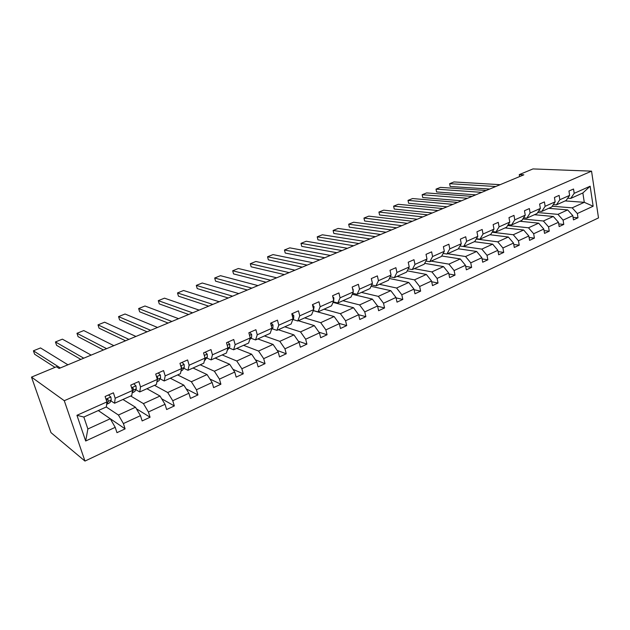 <?xml version="1.0" encoding="UTF-8"?>
<svg xmlns="http://www.w3.org/2000/svg" width="630" height="630" viewBox="0 0 630 630"><rect width="100%" height="100%" fill="white"/><g stroke="black" fill="none" stroke-linecap="round" stroke-linejoin="round"><path stroke-width="0.94" d="M84.963 461.073L598.5 217.917L591.546 171.147L64.276 400.704L84.963 461.073L50.991 432.629L31.5 377.118L64.276 400.704M552.219 206.23L572.19 207.845L584.286 202.325L593.145 206.23L577.34 213.539L578.001 217.791L573.072 217.342M565.165 200.915L584.286 202.325L582.86 192.969L570.717 198.426L567.693 198.214M572.19 207.845L577.34 213.539M537.681 212.538L557.936 214.357L567.654 209.916L572.804 215.641L573.473 219.901L578.001 217.791M572.804 215.641L563.094 220.13L563.779 224.422L558.723 223.91M522.829 218.964L543.375 221.004L553.305 216.468L558.463 222.272L559.156 226.572L563.779 224.422M558.463 222.272L548.541 226.863L549.25 231.186L544.068 230.619M507.638 225.524L528.491 227.8L538.642 223.162L543.808 229.052L544.533 233.391L549.25 231.186M543.808 229.052L533.665 233.746L534.405 238.108L529.082 237.463M492.109 232.21L513.277 234.746L523.656 230.005L528.83 235.982L529.578 240.361L534.405 238.108M528.83 235.982L518.458 240.778L519.23 245.18L513.765 244.464M476.225 239.03L497.731 241.841L508.331 237.006L513.513 243.07L514.301 247.48L519.23 245.18M513.513 243.07L502.913 247.976L503.716 252.409L498.094 251.606M463.633 246.511L481.824 249.102L492.676 244.157L497.858 250.315L498.676 254.764L503.716 252.409M497.858 250.315L487.014 255.331L487.856 259.804L482.068 258.906M447.544 253.732L465.562 256.528L476.658 251.464L481.848 257.717L482.69 262.214L487.856 259.804M481.848 257.717L470.752 262.852L471.626 267.372L465.672 266.372M431.101 261.119L448.922 264.127L460.27 258.946L465.46 265.301L466.35 269.829L471.626 267.372M465.46 265.301L454.112 270.553L455.025 275.113L448.891 273.995M414.272 268.671L431.889 271.908L443.504 266.6L448.702 273.058L449.615 277.625L455.025 275.113M448.702 273.058L437.086 278.428L438.031 283.027L431.708 281.783M397.058 276.405L414.453 279.87L426.345 274.436L431.542 280.996L432.495 285.611L438.031 283.027M431.542 280.996L419.651 286.493L420.627 291.139L414.107 289.745M379.441 284.311L396.601 288.02L408.776 282.461L413.973 289.123L414.965 293.777L420.627 291.139M413.973 289.123L401.798 294.753L402.814 299.439L396.081 297.888M361.407 292.407L378.315 296.368L390.789 290.674L395.979 297.447L397.018 302.148L402.814 299.439M395.979 297.447L383.505 303.219L384.568 307.944L377.606 306.211M342.94 300.699L359.588 304.92L372.361 299.085L377.551 305.975L378.63 310.716L384.568 307.944M377.551 305.975L364.77 311.889L365.873 316.662L358.667 314.724L359.785 319.497L365.873 316.662M324.033 309.196L340.389 313.685L353.485 307.708L358.659 314.709L345.563 320.772L346.713 325.592L339.09 323.379M304.66 317.89L320.702 322.67L334.128 316.543L339.302 323.67L340.468 328.498L346.713 325.592M339.302 323.67L325.868 329.884L327.065 334.75L319 332.215M284.799 326.812L300.518 331.892L314.291 325.6L319.449 332.853L320.662 337.727L327.065 334.75M319.449 332.853L305.676 339.224L306.92 344.137L298.36 341.232M264.45 335.947L279.815 341.342L293.942 334.892L299.092 342.271L300.352 347.201L306.92 344.137M299.092 342.271L284.957 348.815L286.256 353.769L277.168 350.422M243.574 345.319L258.568 351.044L273.066 344.421L278.2 351.934L279.515 356.911L286.256 353.769M278.2 351.934L263.694 358.651L265.041 363.652L255.378 359.793M222.162 354.934L236.762 360.998L251.646 354.202L256.757 361.856L258.127 366.88L265.041 363.652M256.757 361.856L241.865 368.747L243.275 373.803L232.974 369.337M200.19 364.801L214.365 371.227L229.651 364.25L234.746 372.039L236.171 377.11L243.275 373.803M234.746 372.039L219.445 379.118L220.909 384.221L209.916 379.024M177.644 374.929L191.362 381.725L207.057 374.559L212.137 382.505L213.617 387.623L220.909 384.221M212.137 382.505L196.418 389.773L197.946 394.931L186.165 388.852M154.484 385.324L167.722 392.522L183.858 385.158L188.905 393.246L190.449 398.42L197.946 394.931M188.905 393.246L172.754 400.719L174.345 405.933L161.674 398.782M130.701 396.002L143.427 403.617L160.012 396.042L165.029 404.295L166.635 409.524L174.345 405.933M165.029 404.295L148.42 411.981L150.074 417.241L136.395 408.76M106.257 406.98L118.432 415.028L135.489 407.24L140.474 415.658L142.152 420.934L150.074 417.241M140.474 415.658L123.393 423.557L125.118 428.873L98.304 410.555M115.219 427.337L85.68 441.008L76.939 415.296L106.887 401.924L106.383 406.925L83.837 417.044L87.869 428.983L110.274 418.753L115.219 427.337L116.975 432.668L125.118 428.873M115.172 398.231L132.481 390.505L131.757 395.53L114.597 403.231L115.172 398.231L113.408 392.805L105.1 396.483L106.887 401.924M140.529 386.907L157.35 379.402L156.429 384.45L139.742 391.947L140.529 386.907L138.836 381.536L130.764 385.111L132.481 390.505M165.178 375.905L181.542 368.605L180.416 373.677L164.186 380.969L165.178 375.905L163.556 370.59L155.712 374.062L157.35 379.402M189.15 365.203L205.065 358.1L203.758 363.203L187.968 370.29L189.15 365.203L187.59 359.943L179.959 363.321L181.542 368.605M212.468 354.8L227.958 347.886L226.477 352.997L211.105 359.903L212.468 354.8L210.979 349.587L203.553 352.879L205.065 358.1M235.163 344.665L250.244 337.94L248.598 343.066L233.628 349.784L235.163 344.665L233.73 339.507L226.501 342.712L227.958 347.886M257.26 334.806L271.94 328.254L270.136 333.396L255.559 339.94L257.26 334.806L255.882 329.703L248.85 332.813L250.244 337.94M278.775 325.198L293.076 318.819L291.131 323.97L276.924 330.348L278.775 325.198L277.452 320.142L270.601 323.182L271.94 328.254M299.738 315.843L313.677 309.621L311.59 314.779L297.746 321.001L299.738 315.843L298.47 310.842L291.792 313.795L293.076 318.819M320.166 306.723L333.75 300.66L331.53 305.826L318.032 311.889L320.166 306.723L318.945 301.77L312.441 304.652L313.677 309.621M340.082 297.832L353.328 291.918L350.989 297.092L337.822 302.998L340.082 297.832L338.909 292.926L332.569 295.738L333.75 300.66M359.502 289.17L372.425 283.398L369.96 288.572L357.115 294.336L359.502 289.17L358.375 284.303L352.186 287.044L353.328 291.918M378.449 280.712L391.057 275.082L388.482 280.255L375.945 285.878L378.449 280.712L377.362 275.893L371.33 278.57L372.425 283.398M396.932 272.459L409.24 266.962L406.563 272.136L394.325 277.633L396.932 272.459L395.892 267.687L390.002 270.294L391.057 275.082M414.973 264.403L426.99 259.04L424.21 264.206L412.264 269.577L414.973 264.403L413.973 259.678L408.224 262.222L409.24 266.962M432.59 256.544L444.331 251.299L441.457 256.465L429.786 261.71L432.59 256.544L431.629 251.858L426.022 254.347L426.99 259.04M449.796 248.858L461.262 243.747L458.301 248.905L446.898 254.024L449.796 248.858L448.875 244.22L443.394 246.653L444.331 251.299M466.602 241.361L477.808 236.36L474.76 241.511L463.617 246.519L466.602 241.361L465.72 236.762L460.365 239.132L461.262 243.747M483.029 234.029L493.975 229.139L490.849 234.289L479.958 239.18L483.029 234.029L482.178 229.47L476.941 231.793L477.808 236.36M499.078 226.863L509.788 222.083L506.583 227.225L495.928 232.005L499.078 226.863L498.259 222.351L493.148 224.611L493.975 229.139M514.773 219.854L525.239 215.184L521.971 220.311L511.552 224.989L514.773 219.854L513.986 215.381L508.985 217.602L509.788 222.083M530.121 213.003L540.359 208.435L537.02 213.554L526.83 218.13L530.121 213.003L529.365 208.569L524.475 210.735L525.239 215.184M545.139 206.301L555.156 201.836L551.746 206.947L541.776 211.42L545.139 206.301L544.407 201.907L539.626 204.025L540.359 208.435M559.826 199.749L569.63 195.371L566.157 200.474L556.4 204.852L559.826 199.749L559.125 195.394L554.447 197.466L555.156 201.836M570.717 198.426L574.198 193.331L573.528 189.016L568.945 191.04L569.63 195.371M574.198 193.331L590.145 186.212L593.145 206.23M31.5 377.118L56.448 366.762L59.102 368.463L523.829 174.817L519.27 174.612L519.608 176.573M556.4 204.852L553.305 204.608M548.659 208.325L567.654 209.916M557.936 214.357L563.094 220.13M541.776 211.42L538.595 211.144M534.429 214.72L553.305 216.468M543.375 221.004L548.541 226.863M526.83 218.13L523.562 217.815M519.892 221.248L538.642 223.162M528.491 227.8L533.665 233.746M511.552 224.989L508.197 224.634M505.04 227.918L523.656 230.005M513.277 234.746L518.458 240.778M495.928 232.005L492.487 231.596M489.864 234.73L508.331 237.006M497.731 241.841L502.913 247.976M479.958 239.18L476.414 238.715M474.366 241.692L492.676 244.157M481.824 249.102L487.014 255.331M463.617 246.519L459.971 245.999M458.364 248.787L476.658 251.464M465.562 256.528L470.752 262.852M446.898 254.024L443.142 253.441M441.724 255.985L460.27 258.946M448.922 264.127L454.112 270.553M429.786 261.71L425.911 261.048M424.683 263.34L443.504 266.6M431.889 271.908L437.086 278.428M412.264 269.577L408.272 268.837M407.232 270.837L426.345 274.436M414.453 279.87L419.651 286.493M394.325 277.633L390.198 276.798M389.364 278.491L408.776 282.461M396.601 288.02L401.798 294.753M375.945 285.878L371.684 284.949M371.046 286.296L390.789 290.674M378.315 296.368L383.505 303.219M357.115 294.336L352.713 293.289M352.272 294.265L372.361 299.085M359.588 304.92L364.77 311.889M337.822 302.998L333.254 301.817M333.01 302.384L353.485 307.708M340.389 313.685L345.563 320.772M318.032 311.889L313.299 310.551M313.26 310.661L334.128 316.543M320.702 322.67L325.868 329.884M297.746 321.001L292.879 319.505M298.344 320.725L314.291 325.6M300.518 331.892L305.676 339.224M276.924 330.348L272.168 328.758M278.334 329.71L293.942 334.892M279.815 341.342L284.957 348.815M255.559 339.94L250.921 338.247M257.812 338.924L273.066 344.421M258.568 351.044L263.694 358.651M233.628 349.784L229.115 347.996M236.77 348.374L251.646 354.202M236.762 360.998L241.865 368.747M211.105 359.903L206.719 357.998M215.184 358.068L229.651 364.25M214.365 371.227L219.445 379.118M187.968 370.29L183.724 368.266M193.032 368.014L207.057 374.559M191.362 381.725L196.418 389.773M164.186 380.969L160.091 378.827M170.289 378.228L183.858 385.158M167.722 392.522L172.754 400.719M139.742 391.947L135.804 389.679M146.932 388.718L160.012 396.042M143.427 403.617L148.42 411.981M114.597 403.231L110.833 400.83M122.945 399.491L135.489 407.24M118.432 415.028L123.393 423.557M76.939 415.296L83.837 417.044M519.27 174.612L532.964 168.927L591.546 171.147M98.288 410.563L110.274 418.753M87.869 428.983L85.68 441.008M590.145 186.212L582.86 192.969M60.322 367.952L33.406 350.8L34.587 354.202L54.991 367.369M108.573 394.947L110.872 397.065L111.227 400.026L109.982 402.594L106.635 404.413M67.906 364.794L40.525 347.941L33.406 350.8M106.667 400.31L106.21 399.861M106.643 404.358L108.124 401.412L108.077 399.593L107.289 399.026L106.194 399.806M107.155 399.034L106.486 400.704M83.766 358.186L55.44 341.948L56.59 345.327L80.837 359.407M133.757 383.788L135.978 385.899L136.253 388.86L134.836 391.474L132.119 393.002M91.161 355.107L62.401 339.161L55.44 341.948M132.261 392.033L133.237 390.198L133.253 388.387L132.481 387.812L131.725 388.135M133.253 388.387L132.3 387.836L131.922 388.757M106.627 348.658L76.97 333.309L78.073 336.648L103.462 349.981M158.24 372.944L160.39 375.047L160.587 377.992L159.012 380.654L156.894 381.914M113.833 345.657L83.766 330.577L76.97 333.309M157.24 380.016L157.728 377.48L156.61 376.992M157.728 377.48L156.689 377.228M128.914 339.373L98.004 324.859L99.075 328.175L125.535 340.783M182.062 362.392L184.141 364.486L184.267 367.424L182.527 370.125L180.983 371.133M135.946 336.444L104.643 322.198L98.004 324.859M181.511 368.503L181.542 366.873L180.881 366.306M150.665 330.309L118.558 316.606L119.59 319.898L147.073 331.805M205.238 352.131L207.254 354.21L207.309 357.139L204.411 360.643M157.524 327.45L125.047 314.008L118.558 316.606M204.766 357.068L204.506 356.155M171.88 321.465L138.647 308.543L139.647 311.803L168.092 323.048M227.8 342.137L229.753 344.2L229.745 347.122L227.233 350.398M178.573 318.678L144.994 305.999L138.647 308.543M192.591 312.834L158.295 300.652L159.264 303.888L188.614 314.496M249.771 332.404L251.661 334.459L251.591 337.373L249.575 340.003M199.127 310.118L164.493 298.163L158.295 300.652M212.814 304.408L177.502 292.942L178.44 296.147L208.664 306.141M271.176 322.93L273.01 324.97L272.877 327.868L271.451 329.655M219.201 301.754L183.574 290.501L177.502 292.942M232.564 296.179L196.3 285.398L197.206 288.572L228.241 297.982M292.029 313.685L293.808 315.724L293.627 318.607L292.769 319.638M238.802 293.588L202.238 283.012L196.3 285.398M251.858 288.138L214.688 278.011L215.57 281.161L247.377 290.013M312.48 304.825L314.086 306.708L313.559 309.921M257.954 285.603L220.5 275.68L214.688 278.011M270.719 280.287L232.683 270.782L233.533 273.908L266.08 282.216M332.774 296.612L333.861 297.911L333.727 300.557M276.672 277.806L238.376 268.498L232.683 270.782M289.146 272.609L250.307 263.71L251.126 266.805L284.366 274.593M352.556 288.603L353.147 289.335L353.202 291.391M294.966 270.183L255.875 261.474L250.307 263.71M307.164 265.096L267.553 256.78L268.356 259.851L302.25 267.144M371.834 280.799L372.102 281.957M312.858 262.726L273.01 254.591L267.553 256.78M324.789 257.757L284.453 250L285.225 253.047L319.749 259.859M330.348 255.434L289.792 247.85L284.453 250M342.019 250.575L301.006 243.353L301.746 246.377L336.861 252.725M347.469 248.307L306.235 241.251L301.006 243.353M358.887 243.542L317.221 236.841L317.945 239.841L353.611 245.747M364.219 241.321L322.347 234.785L317.221 236.841L317.945 239.841M375.393 236.667L333.113 230.462L333.813 233.439L370.007 238.912M380.607 234.494L338.137 228.446L333.113 230.462L333.813 233.439M391.545 229.934L348.681 224.209L349.366 227.162L386.056 232.226M396.656 227.808L353.611 222.232L348.681 224.209L349.366 227.162M407.366 223.343L363.959 218.075L364.613 221.004L401.775 225.674M412.366 221.264L368.786 216.137L363.959 218.075L364.613 221.004M422.856 216.893L378.929 212.066L379.567 214.972L417.17 219.256M427.754 214.846L383.67 210.16L378.929 212.066L379.567 214.972M438.031 210.57L393.616 206.167L394.23 209.05L432.259 212.971M442.827 208.569L398.262 204.301L393.616 206.167L394.23 209.05M452.899 204.372L408.019 200.379L408.618 203.246L447.04 206.813M457.601 202.411L412.579 198.552L408.019 200.379L408.618 203.246M467.468 198.3L422.155 194.709L422.738 197.544L461.53 200.773M472.075 196.387L426.628 192.914L422.155 194.709L422.738 197.544M481.745 192.355L436.023 189.142L436.582 191.953L475.737 194.859M486.258 190.473L440.409 187.378L436.023 189.142L436.582 191.953M495.739 186.519L449.631 183.677L450.182 186.472L489.66 189.055M500.165 184.677L453.947 181.944L449.631 183.677L450.182 186.472M110.801 397.002L105.974 399.152M109.982 402.594L106.911 403.972M111.227 400.026L108.124 401.412M107.195 399.034L108.077 399.593M135.915 385.843L131.607 387.757M134.836 391.474L132.166 392.663M136.253 388.86L133.237 390.198M160.327 374.984L156.516 376.677M159.012 380.654L156.957 381.575M160.587 377.992L157.657 379.299M184.086 364.423L180.739 365.912M182.527 370.125L181.054 370.786M184.267 367.424L181.535 368.644M180.936 366.589L181.542 366.873M207.199 354.147L204.293 355.438M205.427 359.88L204.506 360.297M207.309 357.139L205.057 358.147M229.698 344.145L227.217 345.248M227.721 349.902L227.32 350.083M229.745 347.122L227.95 347.925M251.614 334.404L249.527 335.325M251.591 337.373L250.228 337.979M272.955 324.907L271.254 325.663M272.877 327.868L271.924 328.293M293.761 315.661L292.422 316.26M293.627 318.607L293.06 318.859M314.039 306.645L313.047 307.086M333.813 297.856L333.144 298.148"/></g></svg>
